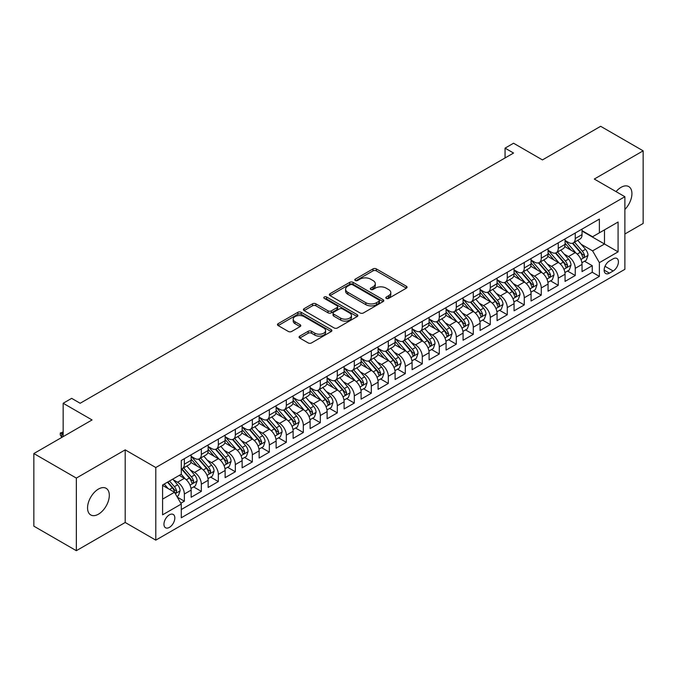 <?xml version="1.0" encoding="UTF-8"?>
<svg xmlns="http://www.w3.org/2000/svg" width="677" height="677" viewBox="0 0 677 677"><rect width="100%" height="100%" fill="white"/><g stroke="black" fill="none" stroke-linecap="round" stroke-linejoin="round"><path stroke-width="1.02" d="M386.305 298.396A1.65 0.956 0 0 0 388.64 298.396L406.369 288.165A2.361 1.362 0 0 0 407.055 287.2A2.361 1.362 0 0 0 406.369 286.236L376.336 268.896A2.361 1.362 0 0 0 373.002 268.896L355.273 279.136A1.65 0.956 0 0 0 354.79 279.804A1.65 0.956 0 0 0 355.273 280.481A1.65 0.956 0 0 0 357.608 280.481L359.91 279.152A7.549 4.358 0 0 1 370.581 279.152L373.086 280.6A7.549 4.358 0 0 1 375.295 283.68A7.549 4.358 0 0 1 373.086 286.769L370.793 288.089A1.65 0.956 0 0 0 370.311 288.766A1.65 0.956 0 0 0 370.793 289.434A1.65 0.956 0 0 0 373.129 289.434L375.422 288.114A7.549 4.358 0 0 1 386.102 288.114L388.598 289.561A7.549 4.358 0 0 1 390.815 292.642A7.549 4.358 0 0 1 388.598 295.722L386.305 297.051A1.65 0.956 0 0 0 385.822 297.719A1.65 0.956 0 0 0 386.305 298.396L386.305 297.051M98.436 514.19A15.385 8.877 120 0 0 108.481 500.633A15.385 8.877 120 0 0 106.128 488.312A15.385 8.877 120 0 0 98.436 489.073A15.385 8.877 120 0 0 88.382 502.63A15.385 8.877 120 0 0 90.743 514.952A15.385 8.877 120 0 0 98.436 514.19M624.879 209.447A15.385 8.877 120 0 0 628.747 186.581A15.385 8.877 120 0 0 621.054 187.343A15.385 8.877 120 0 0 616.062 191.616M169.394 527.391A7.692 4.443 120 0 0 174.412 520.613A7.692 4.443 120 0 0 173.236 514.452A7.692 4.443 120 0 0 169.394 514.833A7.692 4.443 120 0 0 164.367 521.612A7.692 4.443 120 0 0 165.543 527.772A7.692 4.443 120 0 0 169.394 527.391M299.767 336.13A2.361 1.362 0 0 0 299.073 337.087A2.361 1.362 0 0 0 299.767 338.051L308.187 342.917A2.361 1.362 0 0 0 311.53 342.917L331.214 331.552A2.361 1.362 0 0 0 331.899 330.588A2.361 1.362 0 0 0 331.214 329.623L301.18 312.292A2.361 1.362 0 0 0 297.846 312.292L278.162 323.657A2.361 1.362 0 0 0 277.468 324.613A2.361 1.362 0 0 0 278.162 325.578L288.334 331.459A2.361 1.362 0 0 0 291.677 331.459L300.097 326.593A2.361 1.362 0 0 0 300.791 325.629A2.361 1.362 0 0 0 300.097 324.664L295.054 321.753A6.313 3.647 0 0 1 293.2 319.172A6.313 3.647 0 0 1 297.101 315.812A6.313 3.647 0 0 1 303.981 316.599L323.75 328.015A6.313 3.647 0 0 1 325.595 330.588A6.313 3.647 0 0 1 321.702 333.956A6.313 3.647 0 0 1 314.822 333.169L311.53 331.265A2.361 1.362 0 0 0 308.187 331.265L299.767 336.13L299.767 338.051M624.879 233.997L643.15 223.452L643.15 150.836L600.66 126.303L542.446 159.916L513.555 143.228L505.059 148.136L513.555 153.044L80.165 403.264L71.669 398.355L63.164 403.264L63.164 436.623M76.34 478.08L76.34 550.697L125.203 522.483L125.203 449.866L76.34 478.08L33.85 453.548L92.064 419.943L63.164 403.264M125.203 449.866L155.795 467.536L624.879 196.711L624.879 269.319L155.795 540.144L155.795 467.536M643.15 150.836L594.288 179.05L624.879 196.711M360.071 312.96A2.361 1.362 0 0 0 363.405 312.96L383.097 301.595A2.361 1.362 0 0 0 383.783 300.63A2.361 1.362 0 0 0 383.097 299.674L353.064 282.334A2.361 1.362 0 0 0 349.73 282.334L330.046 293.7A2.361 1.362 0 0 0 329.352 294.664A2.361 1.362 0 0 0 330.046 295.629L360.071 312.96M324.952 298.752A1.65 0.956 0 0 1 326.627 298.989L326.627 297.025L357.151 314.644A2.361 1.362 0 0 1 357.845 315.609A2.361 1.362 0 0 1 357.151 316.574L337.468 327.939A2.361 1.362 0 0 1 334.133 327.939L304.1 310.599L304.1 308.678A2.361 1.362 0 0 0 303.414 309.643A2.361 1.362 0 0 0 304.1 310.599M304.1 308.678L312.529 303.812A2.361 1.362 0 0 1 315.863 303.812L328.04 310.845A2.361 1.362 0 0 0 331.375 310.845L336.968 307.62A2.361 1.362 0 0 0 337.662 306.656A2.361 1.362 0 0 0 336.968 305.691L324.291 298.371A1.65 0.956 0 0 1 323.809 297.694A1.65 0.956 0 0 1 324.825 296.814A1.65 0.956 0 0 1 326.627 297.025M76.34 550.697L33.85 526.164L33.85 453.548M180.818 503.223L184.347 501.192L177.298 497.121M173.287 479.79L177.552 482.252A9.613 5.551 60 0 1 184.347 494.024L191.142 490.106L191.142 497.265L201.34 491.375L193.614 486.915M190.279 469.973L194.544 472.436A9.613 5.551 60 0 1 201.34 484.216L208.144 480.289L208.144 487.457L218.341 481.567L210.606 477.099M207.272 460.165L211.537 462.628A9.613 5.551 60 0 1 218.341 474.399L225.136 470.481L225.136 477.64L235.334 471.751L227.599 467.291M224.273 450.349L228.538 452.811A9.613 5.551 60 0 1 235.334 464.591L242.138 460.665L242.138 467.832L252.335 461.942L244.6 457.474M241.266 440.541L245.531 443.003A9.613 5.551 60 0 1 252.335 454.775L259.13 450.857L259.13 458.016L269.328 452.126L261.593 447.666M258.259 430.724L262.532 433.187A9.613 5.551 60 0 1 269.328 444.967L276.123 441.04L276.123 448.199L286.32 442.318L278.585 437.85M275.26 420.916L279.525 423.379A9.613 5.551 60 0 1 286.32 435.15L293.124 431.224L293.124 438.391L303.321 432.501L295.587 428.042M292.252 411.1L296.518 413.562A9.613 5.551 60 0 1 303.321 425.342L310.117 421.416L310.117 428.575L320.314 422.693L312.579 418.225M309.245 401.292L313.519 403.754A9.613 5.551 60 0 1 320.314 415.526L327.109 411.599L327.109 418.767L337.307 412.877L329.581 408.417M326.246 391.475L330.511 393.938A9.613 5.551 60 0 1 337.307 405.718L344.111 401.791L344.111 408.95L354.308 403.069L346.573 398.601M343.239 381.667L347.504 384.13A9.613 5.551 60 0 1 354.308 395.901L361.103 391.975L361.103 399.142L371.301 393.252L363.566 388.793M360.24 371.851L364.505 374.313A9.613 5.551 60 0 1 371.301 386.093L378.096 382.166L378.096 389.326L388.302 383.444L380.567 378.976M377.233 362.043L381.498 364.505A9.613 5.551 60 0 1 388.302 376.277L395.097 372.35L395.097 379.518L405.295 373.628L397.56 369.168M394.226 352.226L398.499 354.689A9.613 5.551 60 0 1 405.295 366.469L412.09 362.542L412.09 369.701L422.287 363.82L414.552 359.352M411.227 342.418L415.492 344.881A9.613 5.551 60 0 1 422.287 356.652L429.091 352.725L429.091 359.893L439.288 354.003L431.554 349.535M428.219 332.602L432.485 335.064A9.613 5.551 60 0 1 439.288 346.844L446.084 342.917L446.084 350.077L456.281 344.195L448.546 339.727M445.212 322.794L449.486 325.256A9.613 5.551 60 0 1 456.281 337.028L463.076 333.101L463.076 340.269L473.274 334.379L465.548 329.911M462.213 312.977L466.478 315.44A9.613 5.551 60 0 1 473.274 327.219L480.078 323.293L480.078 330.452L490.275 324.571L482.54 320.103M479.206 303.161L483.471 305.632A9.613 5.551 60 0 1 490.275 317.403L497.07 313.476L497.07 320.644L507.268 314.754L499.533 310.286M496.199 293.353L500.472 295.815A9.613 5.551 60 0 1 507.268 307.595L514.063 303.668L514.063 310.828L524.26 304.938L516.534 300.478M513.2 283.536L517.465 286.007A9.613 5.551 60 0 1 524.26 297.778L531.064 293.852L531.064 301.02L541.261 295.13L533.527 290.661M530.193 273.728L534.458 276.191A9.613 5.551 60 0 1 541.261 287.962L548.057 284.044L548.057 291.203L558.254 285.313L550.519 280.853M547.194 263.912L551.459 266.383A9.613 5.551 60 0 1 558.254 278.154L565.058 274.227L565.058 281.395L575.255 275.505L575.255 268.337A9.613 5.551 -120 0 0 568.452 256.566L564.186 254.103M567.521 271.037L575.255 275.505M191.142 490.106A9.613 5.551 -120 0 0 184.347 478.326L179.253 475.381M208.144 480.289A9.613 5.551 -120 0 0 201.34 468.518L190.829 462.45M225.136 470.481A9.613 5.551 -120 0 0 218.341 458.701L207.831 452.634M242.138 460.665A9.613 5.551 -120 0 0 235.334 448.893L224.823 442.826M259.13 450.857A9.613 5.551 -120 0 0 252.335 439.077L241.824 433.009M276.123 441.04A9.613 5.551 -120 0 0 269.328 429.269L258.817 423.193M293.124 431.224A9.613 5.551 -120 0 0 286.32 419.452L275.81 413.385M310.117 421.416A9.613 5.551 -120 0 0 303.321 409.644L292.811 403.568M327.109 411.599A9.613 5.551 -120 0 0 320.314 399.828L309.804 393.76M344.111 401.791A9.613 5.551 -120 0 0 337.307 390.011L326.796 383.944M361.103 391.975A9.613 5.551 -120 0 0 354.308 380.203L343.798 374.136M378.096 382.166A9.613 5.551 -120 0 0 371.301 370.387L360.79 364.319M395.097 372.35A9.613 5.551 -120 0 0 388.302 360.579L377.783 354.511M412.09 362.542A9.613 5.551 -120 0 0 405.295 350.762L394.784 344.695M429.091 352.725A9.613 5.551 -120 0 0 422.287 340.954L411.777 334.887M446.084 342.917A9.613 5.551 -120 0 0 439.288 331.138L428.778 325.07M463.076 333.101A9.613 5.551 -120 0 0 456.281 321.33L445.771 315.262M480.078 323.293A9.613 5.551 -120 0 0 473.274 311.513L462.763 305.445M497.07 313.476A9.613 5.551 -120 0 0 490.275 301.705L479.765 295.637M514.063 303.668A9.613 5.551 -120 0 0 507.268 291.889L496.757 285.821M531.064 293.852A9.613 5.551 -120 0 0 524.26 282.081L513.75 276.013M548.057 284.044A9.613 5.551 -120 0 0 541.261 272.264L530.751 266.196M565.058 274.227A9.613 5.551 -120 0 0 558.254 262.456L547.744 256.388M613.15 258.826L609.41 260.983A7.447 4.299 120 0 0 604.544 267.55A7.447 4.299 120 0 0 605.687 273.516A7.447 4.299 120 0 0 609.41 273.153L613.15 270.995A7.447 4.299 120 0 0 618.016 264.428A7.447 4.299 120 0 0 616.874 258.453A7.447 4.299 120 0 0 613.15 258.826M162.59 499.127L174.488 492.264L181.292 504.035L181.292 517.77L599.382 276.385L599.382 262.651L592.587 250.871L581.179 244.287M181.292 504.035L162.59 514.833L162.59 485.003L181.292 474.205L181.292 460.47L599.382 219.086L599.382 232.82L618.084 222.022L618.084 251.852L599.382 262.651M191.142 456.349L194.544 458.312A9.613 5.551 60 0 0 199.351 458.786L206.155 454.859A9.613 5.551 -120 0 0 208.144 450.459L208.144 444.967M208.144 446.532L211.537 448.496A9.613 5.551 60 0 0 216.352 448.969L223.148 445.051A9.613 5.551 -120 0 0 225.136 440.651L225.136 435.15M225.136 436.724L228.538 438.688A9.613 5.551 60 0 0 233.345 439.161L240.14 435.235A9.613 5.551 -120 0 0 242.138 430.834L242.138 425.342M242.138 426.908L245.531 428.871A9.613 5.551 60 0 0 250.338 429.345L257.142 425.427A9.613 5.551 -120 0 0 259.13 421.026L259.13 415.526M259.13 417.1L262.532 419.063A9.613 5.551 60 0 0 267.339 419.537L274.134 415.61A9.613 5.551 -120 0 0 276.123 411.21L276.123 405.718M276.123 407.283L279.525 409.246A9.613 5.551 60 0 0 284.332 409.72L291.127 405.802A9.613 5.551 -120 0 0 293.124 401.402L293.124 395.901M293.124 397.475L296.518 399.438A9.613 5.551 60 0 0 301.324 399.912L308.128 395.986A9.613 5.551 -120 0 0 310.117 391.585L310.117 386.093M310.117 387.659L313.519 389.622A9.613 5.551 60 0 0 318.325 390.096L325.121 386.178A9.613 5.551 -120 0 0 327.109 381.769L327.109 376.277M327.109 377.851L330.511 379.814A9.613 5.551 60 0 0 335.318 380.288L342.113 376.361A9.613 5.551 -120 0 0 344.111 371.961L344.111 366.469M344.111 368.034L347.504 369.997A9.613 5.551 60 0 0 352.311 370.471L359.115 366.553A9.613 5.551 -120 0 0 361.103 362.144L361.103 356.652M361.103 358.226L364.505 360.189A9.613 5.551 60 0 0 369.312 360.663L376.107 356.737A9.613 5.551 -120 0 0 378.096 352.336L378.096 346.844M378.096 348.41L381.498 350.373A9.613 5.551 60 0 0 386.305 350.847L393.109 346.92A9.613 5.551 -120 0 0 395.097 342.52L395.097 337.028M395.097 338.602L398.499 340.556A9.613 5.551 60 0 0 403.306 341.039L410.101 337.112A9.613 5.551 -120 0 0 412.09 332.712L412.09 327.219M412.09 328.785L415.492 330.748A9.613 5.551 60 0 0 420.299 331.222L427.094 327.296A9.613 5.551 -120 0 0 429.091 322.895L429.091 317.403M429.091 318.977L432.485 320.932A9.613 5.551 60 0 0 437.291 321.414L444.095 317.488A9.613 5.551 -120 0 0 446.084 313.087L446.084 307.586M446.084 309.161L449.486 311.124A9.613 5.551 60 0 0 454.292 311.598L461.088 307.671A9.613 5.551 -120 0 0 463.076 303.271L463.076 297.778M463.076 299.352L466.478 301.307A9.613 5.551 60 0 0 471.285 301.79L478.08 297.863A9.613 5.551 -120 0 0 480.078 293.463L480.078 287.962M480.078 289.536L483.471 291.499A9.613 5.551 60 0 0 488.278 291.973L495.082 288.047A9.613 5.551 -120 0 0 497.07 283.646L497.07 278.154M497.07 279.719L500.472 281.683A9.613 5.551 60 0 0 505.279 282.165L512.074 278.239A9.613 5.551 -120 0 0 514.063 273.838L514.063 268.337M514.063 269.911L517.465 271.875A9.613 5.551 60 0 0 522.272 272.349L529.076 268.422A9.613 5.551 -120 0 0 531.064 264.022L531.064 258.529M531.064 260.095L534.458 262.058A9.613 5.551 60 0 0 539.273 262.541L546.068 258.614A9.613 5.551 -120 0 0 548.057 254.213L548.057 248.713M548.057 250.287L551.459 252.25A9.613 5.551 60 0 0 556.266 252.724L563.061 248.797A9.613 5.551 -120 0 0 565.058 244.397L565.058 238.905M181.292 509.527L592.248 272.264L592.248 265.689L582.051 271.579L582.051 264.419A9.613 5.551 -120 0 0 575.255 252.639L564.745 246.572M565.058 240.47L568.452 242.434A9.613 5.551 -120 0 0 573.258 242.916A9.613 5.551 -120 0 0 575.255 238.507L575.255 233.015M573.258 242.916L580.062 238.989A9.613 5.551 -120 0 0 582.051 234.589L582.051 229.088M184.347 458.701L184.347 464.194A9.613 5.551 60 0 1 182.358 468.602A9.613 5.551 60 0 1 181.292 468.983M182.358 468.602L189.154 464.676A9.613 5.551 -120 0 0 191.142 460.275L191.142 454.775M201.34 448.893L201.34 454.385A9.613 5.551 60 0 1 199.351 458.786M218.341 439.077L218.341 444.569A9.613 5.551 60 0 1 216.352 448.969M235.334 429.269L235.334 434.761A9.613 5.551 60 0 1 233.345 439.161M252.335 419.452L252.335 424.944A9.613 5.551 60 0 1 250.338 429.345M269.328 409.636L269.328 415.136A9.613 5.551 60 0 1 267.339 419.537M286.32 399.828L286.32 405.32A9.613 5.551 60 0 1 284.332 409.72M303.321 390.011L303.321 395.512A9.613 5.551 60 0 1 301.324 399.912M320.314 380.203L320.314 385.695A9.613 5.551 60 0 1 318.325 390.096M337.307 370.387L337.307 375.887A9.613 5.551 60 0 1 335.318 380.288M354.308 360.579L354.308 366.071A9.613 5.551 60 0 1 352.311 370.471M371.301 350.762L371.301 356.263A9.613 5.551 60 0 1 369.312 360.663M388.302 340.954L388.302 346.446A9.613 5.551 60 0 1 386.305 350.847M405.295 331.138L405.295 336.638A9.613 5.551 60 0 1 403.306 341.039M422.287 321.33L422.287 326.822A9.613 5.551 60 0 1 420.299 331.222M439.288 311.513L439.288 317.014A9.613 5.551 60 0 1 437.291 321.414M456.281 301.705L456.281 307.197A9.613 5.551 60 0 1 454.292 311.598M473.274 291.889L473.274 297.389A9.613 5.551 60 0 1 471.285 301.79M490.275 282.081L490.275 287.573A9.613 5.551 60 0 1 488.278 291.973M507.268 272.264L507.268 277.765A9.613 5.551 60 0 1 505.279 282.165M524.26 262.456L524.26 267.948A9.613 5.551 60 0 1 522.272 272.349M541.261 252.639L541.261 258.132A9.613 5.551 60 0 1 539.273 262.541M558.254 242.831L558.254 248.324A9.613 5.551 60 0 1 556.266 252.724M558.254 278.154L558.254 285.313M541.261 287.962L541.261 295.13M524.26 297.778L524.26 304.938M507.268 307.595L507.268 314.754M490.275 317.403L490.275 324.571M473.274 327.219L473.274 334.379M456.281 337.028L456.281 344.195M439.288 346.844L439.288 354.003M422.287 356.652L422.287 363.82M405.295 366.469L405.295 373.628M388.302 376.277L388.302 383.444M371.301 386.093L371.301 393.252M354.308 395.901L354.308 403.069M337.307 405.718L337.307 412.877M320.314 415.526L320.314 422.693M303.321 425.342L303.321 432.501M286.32 435.15L286.32 442.318M269.328 444.967L269.328 452.126M252.335 454.775L252.335 461.942M235.334 464.591L235.334 471.751M218.341 474.399L218.341 481.567M201.34 484.216L201.34 491.375M184.347 494.024L184.347 501.192M174.488 492.264L162.59 485.392M592.587 250.871L604.485 244.008L604.485 229.875L618.084 222.022M582.051 231.052L618.084 251.852M582.051 230.662L592.587 236.747L599.382 232.82M125.203 522.483L155.795 540.144M505.059 148.136L505.059 157.953M584.513 261.229L592.248 265.689M592.248 272.264L599.382 276.385M386.965 298.625L388.598 297.685A7.549 4.358 0 0 0 390.815 294.605L390.815 292.642M375.295 283.68L375.295 285.643A7.549 4.358 0 0 1 373.086 288.724L371.453 289.671M406.335 288.182L376.336 270.859A2.361 1.362 0 0 0 373.002 270.859L355.933 280.71M383.064 301.612L353.064 284.298A2.361 1.362 0 0 0 349.73 284.298L330.071 295.646M378.925 301.307A1.65 0.956 0 0 0 379.408 300.63A1.65 0.956 0 0 0 378.925 299.962L352.565 284.746A1.65 0.956 0 0 0 350.229 284.746L347.809 286.143A7.549 4.358 0 0 0 345.6 289.223A7.549 4.358 0 0 0 347.809 292.303L365.825 302.704A7.549 4.358 0 0 0 376.505 302.704L378.925 301.307L378.925 303.271A1.65 0.956 0 0 0 379.408 302.594L379.408 300.63M345.6 289.223L345.6 291.186A7.549 4.358 0 0 0 347.809 294.267L347.809 292.303M378.925 303.271L376.505 304.667A7.549 4.358 0 0 1 365.825 304.667L347.809 294.267M304.134 310.625L312.529 305.776L312.529 303.812M337.662 306.656L337.662 308.619A2.361 1.362 0 0 1 336.968 309.584L331.375 312.808A2.361 1.362 0 0 1 328.04 312.808L315.863 305.776A2.361 1.362 0 0 0 312.529 305.776M326.627 298.989L357.126 316.591M340.683 318.139A6.313 3.647 0 0 0 347.555 318.926A6.313 3.647 0 0 0 351.456 315.567A6.313 3.647 0 0 0 349.603 312.986L342.638 308.966A2.361 1.362 0 0 0 339.304 308.966L333.71 312.19A2.361 1.362 0 0 0 333.025 313.155A2.361 1.362 0 0 0 333.71 314.12L340.683 318.139L340.683 320.103A6.313 3.647 0 0 0 347.555 320.89A6.313 3.647 0 0 0 351.456 317.53L351.456 315.567M333.025 313.155L333.025 315.118A2.361 1.362 0 0 0 333.71 316.083L333.71 314.12M340.683 320.103L333.71 316.083M325.595 330.588L325.595 332.551A6.313 3.647 0 0 1 321.702 335.919A6.313 3.647 0 0 1 314.822 335.123L311.53 333.228A2.361 1.362 0 0 0 308.187 333.228L299.793 338.068M293.2 319.172L293.2 321.135A6.313 3.647 0 0 0 295.054 323.716L295.054 321.753M300.097 324.664L300.097 326.593L295.054 323.716M331.18 331.569L301.18 314.255A2.361 1.362 0 0 0 297.846 314.255L278.196 325.595M581.907 262.735L586.299 260.196L588 255.288A6.372 3.681 -120 0 0 585.52 249.314L577.752 240.318M576.195 253.266L566.987 242.603A18.389 10.612 -120 0 0 565.058 240.58M571.143 250.27L565.997 244.304A15.266 8.809 -120 0 0 565.058 243.28M572.395 243.255L580.248 252.352A6.372 3.681 60 0 1 582.516 256.735L582.982 257.497L583.845 257.37L584.556 255.559A6.372 3.681 -120 0 0 582.288 251.175L574.519 242.18M572.86 243.111L581.298 252.876A3.241 1.87 60 0 1 582.11 254.146L584.556 255.559M564.914 272.543L569.306 270.013L570.999 265.105A6.372 3.681 -120 0 0 568.519 259.122L560.759 250.135M559.202 263.074L549.995 252.411A18.389 10.612 -120 0 0 548.057 250.388M554.15 260.086L548.996 254.12A15.266 8.809 -120 0 0 548.057 253.096M555.402 253.071L563.256 262.168A6.372 3.681 60 0 1 565.523 266.552L565.989 267.305L566.852 267.187L567.563 265.376A6.372 3.681 -120 0 0 565.295 260.983L557.526 251.996M555.859 252.919L564.296 262.693A3.241 1.87 60 0 1 565.117 263.962L567.563 265.376M547.913 282.36L552.305 279.821L554.006 274.913A6.372 3.681 -120 0 0 551.527 268.938L543.758 259.943M542.201 272.89L532.994 262.227A18.389 10.612 -120 0 0 531.064 260.205M537.157 269.895L532.004 263.928A15.266 8.809 -120 0 0 531.064 262.904M538.401 262.879L546.254 271.976A6.372 3.681 60 0 1 548.531 276.368L548.988 277.121L549.851 276.995L550.57 275.184A6.372 3.681 -120 0 0 548.294 270.8L540.534 261.804M538.867 262.735L547.304 272.509A3.241 1.87 60 0 1 548.125 273.779L550.57 275.184M530.92 292.168L535.312 289.638L537.013 284.729A6.372 3.681 -120 0 0 534.534 278.746L526.765 269.759M525.208 282.698L516.001 272.036A18.389 10.612 -120 0 0 514.063 270.013M520.156 279.711L515.011 273.745A15.266 8.809 -120 0 0 514.063 272.721M521.408 272.696L529.262 281.793A6.372 3.681 60 0 1 531.53 286.176L531.995 286.93L532.858 286.811L533.569 285A6.372 3.681 -120 0 0 531.301 280.608L523.533 271.621M521.865 272.543L530.311 282.317A3.241 1.87 60 0 1 531.123 283.587L533.569 285M513.928 301.984L518.32 299.446L520.012 294.537A6.372 3.681 -120 0 0 517.533 288.563L509.773 279.567M508.215 292.515L499 281.852A18.389 10.612 -120 0 0 497.07 279.829M503.163 289.519L498.01 283.553A15.266 8.809 -120 0 0 497.07 282.529M504.407 282.504L512.269 291.601A6.372 3.681 60 0 1 514.537 295.993L515.002 296.746L515.857 296.619L516.576 294.808A6.372 3.681 -120 0 0 514.308 290.425L506.54 281.437M504.873 282.36L513.31 292.134A3.241 1.87 60 0 1 514.131 293.403L516.576 294.808M496.926 311.792L501.318 309.262L503.019 304.354A6.372 3.681 -120 0 0 500.54 298.371L492.771 289.384M491.214 302.323L482.007 291.66A18.389 10.612 -120 0 0 480.078 289.638M486.171 299.336L481.017 293.369A15.266 8.809 -120 0 0 480.078 292.346M487.415 292.32L495.268 301.417A6.372 3.681 60 0 1 497.544 305.801L498.001 306.554L498.864 306.436L499.584 304.625A6.372 3.681 -120 0 0 497.307 300.233L489.547 291.245M487.88 292.168L496.317 301.942A3.241 1.87 60 0 1 497.138 303.211L499.584 304.625M479.934 321.609L484.326 319.07L486.027 314.162A6.372 3.681 -120 0 0 483.539 308.187L475.779 299.192M474.222 312.139L465.014 301.477A18.389 10.612 -120 0 0 463.076 299.454M469.169 309.144L464.016 303.178A15.266 8.809 -120 0 0 463.076 302.154M470.422 302.137L478.275 311.225A6.372 3.681 60 0 1 480.543 315.617L481.008 316.371L481.872 316.252L482.583 314.433A6.372 3.681 -120 0 0 480.315 310.049L472.546 301.062M470.879 301.984L479.324 311.758A3.241 1.87 60 0 1 480.137 313.028L482.583 314.433M462.933 331.417L467.325 328.887L469.026 323.978A6.372 3.681 -120 0 0 466.546 317.995L458.778 309.008M457.229 321.947L448.013 311.285A18.389 10.612 -120 0 0 446.084 309.262M452.177 318.96L447.023 312.994A15.266 8.809 -120 0 0 446.084 311.97M453.421 311.945L461.274 321.042A6.372 3.681 60 0 1 463.55 325.425L464.016 326.179L464.871 326.06L465.59 324.249A6.372 3.681 -120 0 0 463.313 319.857L455.553 310.87M453.886 311.792L462.323 321.567A3.241 1.87 60 0 1 463.144 322.836L465.59 324.249M445.94 341.233L450.332 338.695L452.033 333.786A6.372 3.681 -120 0 0 449.553 327.812L441.785 318.816M440.228 331.764L431.021 321.101A18.389 10.612 -120 0 0 429.091 319.079M435.176 328.768L430.03 322.802A15.266 8.809 -120 0 0 429.091 321.778M436.428 321.761L444.281 330.85A6.372 3.681 60 0 1 446.549 335.242L447.015 335.995L447.878 335.877L448.589 334.057A6.372 3.681 -120 0 0 446.321 329.674L438.561 320.686M436.893 321.609L445.331 331.383A3.241 1.87 60 0 1 446.143 332.652L448.589 334.057M428.947 351.041L433.339 348.511L435.032 343.603A6.372 3.681 -120 0 0 432.552 337.62L424.792 328.633M423.235 341.572L414.028 330.909A18.389 10.612 -120 0 0 412.09 328.887M418.183 338.585L413.029 332.619A15.266 8.809 -120 0 0 412.09 331.595M419.435 331.569L427.289 340.666A6.372 3.681 60 0 1 429.556 345.05L430.022 345.803L430.885 345.685L431.596 343.874A6.372 3.681 -120 0 0 429.328 339.49L421.559 330.494M419.892 331.425L428.329 341.191A3.241 1.87 60 0 1 429.15 342.46L431.596 343.874M411.946 360.858L416.338 358.319L418.039 353.411A6.372 3.681 -120 0 0 415.56 347.436L407.791 338.441M406.234 351.388L397.027 340.726A18.389 10.612 -120 0 0 395.097 338.703M401.19 348.393L396.037 342.435A15.266 8.809 -120 0 0 395.097 341.403M402.434 341.386L410.287 350.474A6.372 3.681 60 0 1 412.564 354.866L413.021 355.62L413.884 355.501L414.603 353.69A6.372 3.681 -120 0 0 412.327 349.298L404.567 340.311M402.9 341.233L411.337 351.008A3.241 1.87 60 0 1 412.158 352.277L414.603 353.69M394.953 370.666L399.345 368.136L401.046 363.227A6.372 3.681 -120 0 0 398.567 357.244L390.798 348.257M389.241 361.196L380.034 350.534A18.389 10.612 -120 0 0 378.096 348.52M384.189 358.209L379.044 352.243A15.266 8.809 -120 0 0 378.096 351.219M385.441 351.194L393.295 360.291A6.372 3.681 60 0 1 395.563 364.675L396.028 365.428L396.891 365.309L397.602 363.498A6.372 3.681 -120 0 0 395.334 359.115L387.566 350.119M385.898 351.05L394.344 360.816A3.241 1.87 60 0 1 395.156 362.085L397.602 363.498M377.961 380.482L382.353 377.944L384.045 373.035A6.372 3.681 -120 0 0 381.566 367.061L373.806 358.065M372.248 371.013L363.041 360.35A18.389 10.612 -120 0 0 361.103 358.328M367.196 368.017L362.043 362.06A15.266 8.809 -120 0 0 361.103 361.027M368.449 361.01L376.302 370.099A6.372 3.681 60 0 1 378.57 374.491L379.035 375.244L379.89 375.126L380.609 373.315A6.372 3.681 -120 0 0 378.341 368.923L370.573 359.936M368.906 360.858L377.343 370.632A3.241 1.87 60 0 1 378.164 371.901L380.609 373.315M360.959 390.29L365.352 387.76L367.052 382.852A6.372 3.681 -120 0 0 364.573 376.869L356.804 367.882M355.247 380.821L346.04 370.158A18.389 10.612 -120 0 0 344.111 368.144M350.204 377.834L345.05 371.868A15.266 8.809 -120 0 0 344.111 370.844M351.448 370.818L359.301 379.915A6.372 3.681 60 0 1 361.577 384.299L362.034 385.052L362.897 384.934L363.617 383.123A6.372 3.681 -120 0 0 361.34 378.739L353.58 369.744M351.913 370.674L360.35 380.44A3.241 1.87 60 0 1 361.171 381.71L363.617 383.123M343.967 400.107L348.359 397.568L350.06 392.668A6.372 3.681 -120 0 0 347.58 386.685L339.812 377.69M338.255 390.637L329.047 379.975A18.389 10.612 -120 0 0 327.109 377.952M333.202 387.642L328.057 381.684A15.266 8.809 -120 0 0 327.109 380.652M334.455 380.635L342.308 389.724A6.372 3.681 60 0 1 344.576 394.116L345.042 394.869L345.905 394.75L346.616 392.939A6.372 3.681 -120 0 0 344.348 388.547L336.579 379.56M334.912 380.482L343.357 390.257A3.241 1.87 60 0 1 344.17 391.526L346.616 392.939M326.974 409.915L331.358 407.385L333.059 402.476A6.372 3.681 -120 0 0 330.579 396.494L322.819 387.506M321.262 400.445L312.046 389.783A18.389 10.612 -120 0 0 310.117 387.769M316.21 397.458L311.056 391.492A15.266 8.809 -120 0 0 310.117 390.468M317.454 390.443L325.315 399.54A6.372 3.681 60 0 1 327.583 403.924L328.049 404.685L328.904 404.558L329.623 402.747A6.372 3.681 -120 0 0 327.355 398.364L319.586 389.368M317.919 390.299L326.356 400.065A3.241 1.87 60 0 1 327.177 401.334L329.623 402.747M309.973 419.732L314.365 417.193L316.066 412.293A6.372 3.681 -120 0 0 313.586 406.31L305.818 397.314M304.261 410.262L295.054 399.599A18.389 10.612 -120 0 0 293.124 397.577M299.209 407.266L294.063 401.309A15.266 8.809 -120 0 0 293.124 400.285M300.461 400.259L308.314 409.348A6.372 3.681 60 0 1 310.591 413.74L311.048 414.493L311.911 414.375L312.63 412.564A6.372 3.681 -120 0 0 310.354 408.172L302.594 399.185M300.926 400.107L309.364 409.881A3.241 1.87 60 0 1 310.184 411.151L312.63 412.564M292.98 429.548L297.372 427.009L299.065 422.101A6.372 3.681 -120 0 0 296.585 416.118L288.825 407.131M287.268 420.07L278.061 409.416A18.389 10.612 -120 0 0 276.123 407.393M282.216 417.083L277.062 411.117A15.266 8.809 -120 0 0 276.123 410.093M283.468 410.067L291.322 419.165A6.372 3.681 60 0 1 293.59 423.548L294.055 424.31L294.918 424.183L295.629 422.372A6.372 3.681 -120 0 0 293.361 417.988L285.592 408.993M283.925 409.923L292.371 419.689A3.241 1.87 60 0 1 293.183 420.959L295.629 422.372M275.979 439.356L280.371 436.817L282.072 431.918A6.372 3.681 -120 0 0 279.593 425.935L271.824 416.939M270.275 429.887L261.06 419.224A18.389 10.612 -120 0 0 259.13 417.201M265.223 426.891L260.07 420.933A15.266 8.809 -120 0 0 259.13 419.909M266.467 419.884L274.32 428.973A6.372 3.681 60 0 1 276.597 433.365L277.062 434.118L277.917 433.999L278.636 432.188A6.372 3.681 -120 0 0 276.36 427.796L268.6 418.809M266.933 419.732L275.37 429.506A3.241 1.87 60 0 1 276.191 430.775L278.636 432.188M258.986 449.173L263.378 446.634L265.079 441.726A6.372 3.681 -120 0 0 262.6 435.743L254.831 426.755M253.274 439.703L244.067 429.04A18.389 10.612 -120 0 0 242.138 427.018M248.222 436.707L243.077 430.741A15.266 8.809 -120 0 0 242.138 429.717M249.475 429.692L257.328 438.789A6.372 3.681 60 0 1 259.596 443.173L260.061 443.934L260.924 443.807L261.635 441.996A6.372 3.681 -120 0 0 259.367 437.613L251.599 428.617M249.94 429.548L258.377 439.314A3.241 1.87 60 0 1 259.189 440.583L261.635 441.996M241.994 458.981L246.386 456.442L248.078 451.542A6.372 3.681 -120 0 0 245.599 445.559L237.839 436.572M236.281 449.511L227.074 438.848A18.389 10.612 -120 0 0 225.136 436.826M231.229 446.515L226.076 440.558A15.266 8.809 -120 0 0 225.136 439.534M232.482 439.508L240.335 448.597A6.372 3.681 60 0 1 242.603 452.989L243.068 453.742L243.932 453.624L244.642 451.813A6.372 3.681 -120 0 0 242.374 447.421L234.606 438.434M232.939 439.356L241.376 449.13A3.241 1.87 60 0 1 242.197 450.4L244.642 451.813M224.992 468.797L229.385 466.258L231.085 461.35A6.372 3.681 -120 0 0 228.606 455.367L220.837 446.38M219.28 459.328L210.073 448.665A18.389 10.612 -120 0 0 208.144 446.642M214.237 456.332L209.083 450.366A15.266 8.809 -120 0 0 208.144 449.342M215.481 449.316L223.334 458.414A6.372 3.681 60 0 1 225.61 462.797L226.067 463.559L226.93 463.432L227.65 461.621A6.372 3.681 -120 0 0 225.373 457.237L217.613 448.242M215.946 449.173L224.383 458.938A3.241 1.87 60 0 1 225.204 460.208L227.65 461.621M208 478.605L212.392 476.075L214.093 471.167A6.372 3.681 -120 0 0 211.613 465.184L203.845 456.196M202.288 469.136L193.08 458.473A18.389 10.612 -120 0 0 191.142 456.45M197.235 466.148L192.09 460.182A15.266 8.809 -120 0 0 191.142 459.158M198.488 459.133L206.341 468.222A6.372 3.681 60 0 1 208.609 472.614L209.075 473.367L209.938 473.248L210.649 471.437A6.372 3.681 -120 0 0 208.381 467.045L200.612 458.058M198.945 458.981L207.39 468.755A3.241 1.87 60 0 1 208.203 470.024L210.649 471.437M191.007 488.422L195.399 485.883L197.092 480.975A6.372 3.681 -120 0 0 194.612 475L186.852 466.004M185.295 478.952L181.224 474.238M180.243 475.956L179.583 475.195M181.487 468.941L189.348 478.038A6.372 3.681 60 0 1 191.616 482.422L192.082 483.183L192.937 483.056L193.656 481.245A6.372 3.681 -120 0 0 191.388 476.862L183.619 467.866M181.952 468.797L190.389 478.563A3.241 1.87 60 0 1 191.21 479.832L193.656 481.245M176.951 496.529L178.398 495.699L180.099 490.791A6.372 3.681 -120 0 0 177.619 484.808L172.728 479.147M168.167 488.608L164.232 484.055M163.25 485.773L162.59 485.011M167.456 482.193L172.347 487.846A6.372 3.681 60 0 1 174.624 492.238L175.081 492.991L175.944 492.873L176.663 491.062A6.372 3.681 -120 0 0 174.387 486.67L169.504 481.008M167.854 481.965L173.397 488.379A3.241 1.87 60 0 1 174.217 489.649L176.663 491.062M63.164 433.094L61.81 433.881L63.164 434.659M60.278 432.992L61.81 433.881L61.81 437.41L60.278 434.956L60.278 432.992L63.164 432.053M177.552 482.252L184.347 478.326M194.544 472.436L201.34 468.518M211.537 462.628L218.341 458.701M228.538 452.811L235.334 448.893M245.531 443.003L252.335 439.077M262.532 433.187L269.328 429.269M279.525 423.379L286.32 419.452M296.518 413.562L303.321 409.644M313.519 403.754L320.314 399.828M330.511 393.938L337.307 390.011M347.504 384.13L354.308 380.203M364.505 374.313L371.301 370.387M381.498 364.505L388.302 360.579M398.499 354.689L405.295 350.762M415.492 344.881L422.287 340.954M432.485 335.064L439.288 331.138M449.486 325.256L456.281 321.33M466.478 315.44L473.274 311.513M483.471 305.632L490.275 301.705M500.472 295.815L507.268 291.889M517.465 286.007L524.26 282.081M534.458 276.191L541.261 272.264M551.459 266.383L558.254 262.456M568.452 256.566L575.255 252.639M575.255 238.507L582.051 234.589M184.347 464.194L191.142 460.275M201.34 454.385L208.144 450.459M218.341 444.569L225.136 440.651M235.334 434.761L242.138 430.834M252.335 424.944L259.13 421.026M269.328 415.136L276.123 411.21M286.32 405.32L293.124 401.402M303.321 395.512L310.117 391.585M320.314 385.695L327.109 381.769M337.307 375.887L344.111 371.961M354.308 366.071L361.103 362.144M371.301 356.263L378.096 352.336M388.302 346.446L395.097 342.52M405.295 336.638L412.09 332.712M422.287 326.822L429.091 322.895M439.288 317.014L446.084 313.087M456.281 307.197L463.076 303.271M473.274 297.389L480.078 293.463M490.275 287.573L497.07 283.646M507.268 277.765L514.063 273.838M524.26 267.948L531.064 264.022M541.261 258.132L548.057 254.213M558.254 248.324L565.058 244.397M575.255 268.337L582.051 264.419M605.001 266.289L613.15 270.995M604.146 270.106L609.41 273.153M388.598 297.685L388.598 295.722M370.793 289.434L370.793 288.089M373.086 288.724L373.086 286.769M355.273 280.481L355.273 279.136M373.002 270.859L373.002 268.896M376.336 270.859L376.336 268.896M406.369 288.165L406.369 286.236M330.046 295.629L330.046 293.7M349.73 284.298L349.73 282.334M353.064 284.298L353.064 282.334M383.097 301.595L383.097 299.674M365.825 304.667L365.825 302.704M376.505 304.667L376.505 302.704M315.863 305.776L315.863 303.812M328.04 312.808L328.04 310.845M331.375 312.808L331.375 310.845M336.968 309.584L336.968 307.62M357.151 316.574L357.151 314.644M308.187 333.228L308.187 331.265M311.53 333.228L311.53 331.265M314.822 335.123L314.822 333.169M278.162 325.578L278.162 323.657M297.846 314.255L297.846 312.292M301.18 314.255L301.18 312.292M331.214 331.552L331.214 329.623M580.934 259.469L587.958 255.415M566.987 242.603L567.859 242.095M582.288 251.175L585.52 249.314M577.21 254.103L580.248 252.352M563.941 269.277L570.956 265.223M549.995 252.411L550.866 251.903M565.295 260.983L568.519 259.122M560.217 263.92L563.256 262.168M546.948 279.093L553.964 275.04M532.994 262.227L533.874 261.72M548.294 270.8L551.527 268.938M543.216 273.728L546.254 271.976M529.947 288.901L536.971 284.848M516.001 272.036L516.873 271.536M531.301 280.608L534.534 278.746M526.224 283.545L529.262 281.793M512.954 298.718L519.97 294.664M499 281.852L499.88 281.344M514.308 290.425L517.533 288.563M509.231 293.353L512.269 291.601M495.953 308.526L502.977 304.472M482.007 291.66L482.887 291.161M497.307 300.233L500.54 298.371M492.23 303.169L495.268 301.417M478.961 318.342L485.984 314.289M465.014 301.477L465.886 300.969M480.315 310.049L483.539 308.187M475.237 312.977L478.275 311.225M461.968 328.15L468.983 324.097M448.013 311.285L448.893 310.785M463.313 319.857L466.546 317.995M458.244 322.794L461.274 321.042M444.967 337.967L451.991 333.913M431.021 321.101L431.892 320.593M446.321 329.674L449.553 327.812M441.243 332.602L444.281 330.85M427.974 347.775L434.998 343.721M414.028 330.909L414.899 330.41M429.328 339.49L432.552 337.62M424.251 342.418L427.289 340.666M410.981 357.591L417.997 353.538M397.027 340.726L397.907 340.218M412.327 349.298L415.56 347.436M407.249 352.226L410.287 350.474M393.98 367.399L401.004 363.354M380.034 350.534L380.906 350.034M395.334 359.115L398.567 357.244M390.257 362.043L393.295 360.291M376.987 377.216L384.003 373.162M363.041 360.35L363.913 359.842M378.341 368.923L381.566 367.061M373.264 371.851L376.302 370.099M359.986 387.032L367.01 382.979M346.04 370.158L346.92 369.659M361.34 378.739L364.573 376.869M356.263 381.667L359.301 379.915M342.994 396.84L350.017 392.787M329.047 379.975L329.919 379.467M344.348 388.547L347.58 386.685M339.27 391.484L342.308 389.724M326.001 406.657L333.016 402.603M312.046 389.783L312.926 389.283M327.355 398.364L330.579 396.494M322.277 401.292L325.315 399.54M309 416.465L316.024 412.411M295.054 399.599L295.925 399.091M310.354 408.172L313.586 406.31M305.276 411.108L308.314 409.348M292.007 426.282L299.031 422.228M278.061 409.416L278.932 408.908M293.361 417.988L296.585 416.118M288.284 420.916L291.322 419.165M275.014 436.09L282.03 432.036M261.06 419.224L261.94 418.716M276.36 427.796L279.593 425.935M271.282 430.733L274.32 428.973M258.013 445.906L265.037 441.853M244.067 429.04L244.939 428.533M259.367 437.613L262.6 435.743M254.29 440.541L257.328 438.789M241.02 455.714L248.036 451.661M227.074 438.848L227.946 438.341M242.374 447.421L245.599 445.559M237.297 450.357L240.335 448.597M224.028 465.531L231.043 461.477M210.073 448.665L210.953 448.157M225.373 457.237L228.606 455.367M220.296 460.165L223.334 458.414M207.027 475.339L214.05 471.285M193.08 458.473L193.952 457.965M208.381 467.045L211.613 465.184M203.303 469.982L206.341 468.222M190.034 485.155L197.049 481.102M191.388 476.862L194.612 475M186.31 479.79L189.348 478.038M175.301 493.66L180.057 490.91M174.387 486.67L177.619 484.808M169.597 489.437L172.347 487.846"/></g></svg>
